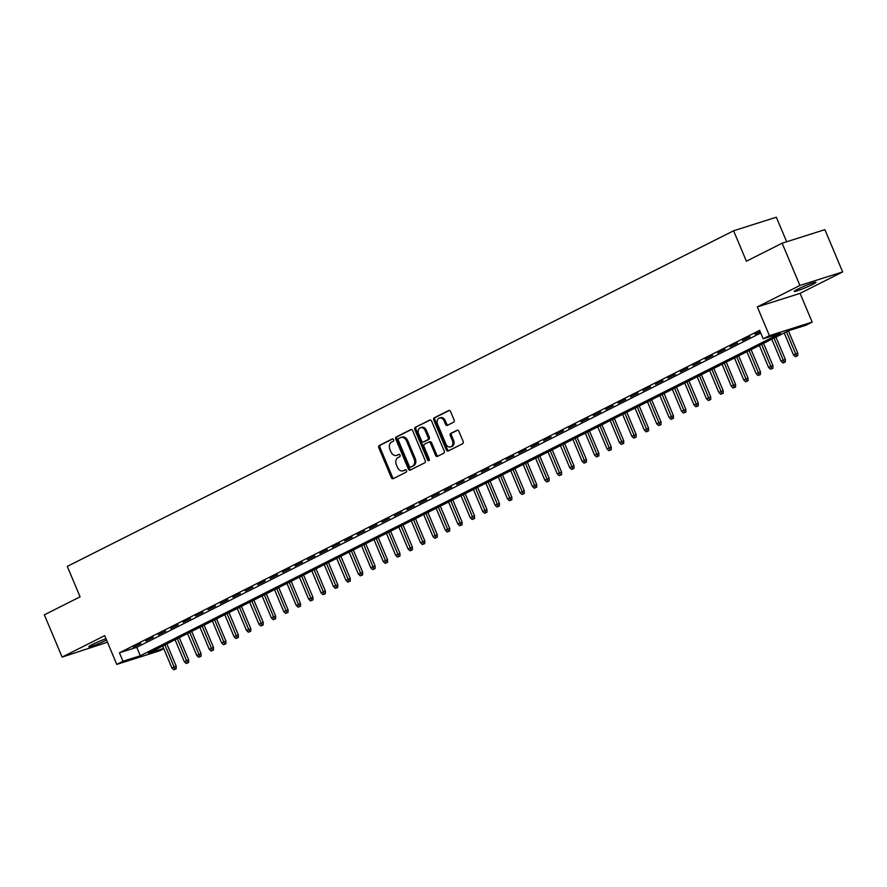 <?xml version="1.0" encoding="UTF-8"?>
<svg xmlns="http://www.w3.org/2000/svg" width="887" height="887" viewBox="0 0 887 887"><rect width="100%" height="100%" fill="white"/><g stroke="black" fill="none" stroke-linecap="round" stroke-linejoin="round"><path stroke-width="1.33" d="M393.617 439.664A1.264 0.954 -107.6 0 0 392.276 438.932L379.314 445.462A1.807 1.364 -107.6 0 0 378.793 447.735L391.344 477.605A1.807 1.364 -107.6 0 0 393.263 478.647L406.235 472.117A1.264 0.954 -107.6 0 0 405.259 469.8L403.574 470.642A5.777 4.346 -107.6 0 1 403.086 470.842A5.777 4.346 -107.6 0 1 397.443 467.305L396.389 464.81A5.777 4.346 -107.6 0 1 398.063 457.537L399.738 456.683A1.264 0.954 -107.6 0 0 398.762 454.366L397.088 455.208A5.777 4.346 -107.6 0 1 396.6 455.408A5.777 4.346 -107.6 0 1 390.956 451.871L389.903 449.376A5.777 4.346 -107.6 0 1 391.577 442.103L393.251 441.249A1.264 0.954 -107.6 0 0 393.617 439.664M797.723 289.184A11.775 0.931 157.2 0 0 794.264 291.402A11.775 0.931 157.2 0 0 800.95 289.506A11.775 0.931 157.2 0 0 812.514 284.494A11.775 0.931 157.2 0 0 815.973 282.277A11.775 0.931 157.2 0 0 809.288 284.162A11.775 0.931 157.2 0 0 797.723 289.184M105.985 638.718A11.775 0.931 157.2 0 0 92.259 644.527A11.775 0.931 157.2 0 0 88.789 646.745A11.775 0.931 157.2 0 0 95.175 644.96A11.775 0.931 157.2 0 0 106.551 640.07M453.601 422.223A1.807 1.364 -107.6 0 0 454.122 419.95L450.596 411.568A1.807 1.364 -107.6 0 0 448.678 410.526L434.286 417.777A1.807 1.364 -107.6 0 0 433.765 420.05L446.316 449.92A1.807 1.364 -107.6 0 0 448.234 450.962L462.637 443.711A1.807 1.364 -107.6 0 0 463.158 441.438L458.901 431.315A1.807 1.364 -107.6 0 0 456.982 430.273L450.818 433.377A1.807 1.364 -107.6 0 0 450.297 435.65L452.414 440.662A4.834 3.637 -107.6 0 1 450.607 446.915A4.834 3.637 -107.6 0 1 445.884 443.955L437.613 424.285A4.834 3.637 -107.6 0 1 439.42 418.043A4.834 3.637 -107.6 0 1 444.143 421.003L445.518 424.274A1.807 1.364 -107.6 0 0 447.436 425.328L453.601 422.223M782.146 243.204L824.888 229.644L842.65 271.921L799.908 285.47L782.146 243.204L746.399 261.21L733.604 230.775L67.301 566.394L80.085 596.829L44.35 614.824L62.112 657.101L104.699 635.646L116.774 664.396L122.994 661.258L119.435 652.81L759.649 330.341L763.197 338.79L769.417 335.663L812.159 322.103L805.939 325.23L788.61 330.729L148.406 653.198L163.651 648.364M799.908 285.47L757.332 306.913L769.417 335.663M412.655 430.683A1.807 1.364 -107.6 0 0 410.736 429.63L396.334 436.892A1.807 1.364 -107.6 0 0 395.813 439.165L408.375 469.035A1.807 1.364 -107.6 0 0 410.293 470.077L424.685 462.826A1.807 1.364 -107.6 0 0 425.206 460.553L412.655 430.683M415.304 427.334L429.707 420.072A1.807 1.364 -107.6 0 1 431.625 421.125L444.187 450.995A1.807 1.364 -107.6 0 1 443.655 453.268L437.502 456.373A1.807 1.364 -107.6 0 1 435.584 455.33L430.483 443.212A1.807 1.364 -107.6 0 0 428.565 442.169L424.485 444.232A1.807 1.364 -107.6 0 0 423.964 446.505L429.264 459.111A1.264 0.954 -107.6 0 1 427.556 459.976L414.783 429.607A1.807 1.364 -107.6 0 1 415.304 427.334L430.328 419.983M62.112 657.101L107.46 642.232M140.867 643.574L133.405 647.333L140.867 643.574M153.296 637.321L145.834 641.068L153.296 637.321M165.725 631.056L158.274 634.815L165.725 631.056M178.165 624.792L170.703 628.55L178.165 624.792M190.594 618.527L183.132 622.286L190.594 618.527M203.023 612.274L195.561 616.021L203.023 612.274M215.452 606.009L207.99 609.768L215.452 606.009M227.881 599.745L220.431 603.504L227.881 599.745M240.31 593.481L232.86 597.239L240.31 593.481M252.751 587.227L245.289 590.975L252.751 587.227M265.18 580.963L257.718 584.721L265.18 580.963M277.609 574.698L270.147 578.457L277.609 574.698M290.038 568.434L282.587 572.193L290.038 568.434M302.467 562.181L295.016 565.928L302.467 562.181M314.907 555.916L307.445 559.675L314.907 555.916M327.336 549.652L319.874 553.41L327.336 549.652M339.765 543.387L332.303 547.146L339.765 543.387M352.194 537.134L344.733 540.893L352.194 537.134M364.624 530.87L357.173 534.628L364.624 530.87M377.064 524.605L369.602 528.364L377.064 524.605M389.493 518.341L382.031 522.099L389.493 518.341M401.922 512.087L394.46 515.846L401.922 512.087M414.351 505.823L406.889 509.582L414.351 505.823M426.78 499.558L419.329 503.317L426.78 499.558M439.22 493.294L431.758 497.053L439.22 493.294M451.649 487.041L444.187 490.799L451.649 487.041M464.078 480.776L456.617 484.535L464.078 480.776M476.507 474.512L469.046 478.27L476.507 474.512M488.937 468.258L481.486 472.006L488.937 468.258M501.377 461.994L493.915 465.753L501.377 461.994M513.806 455.73L506.344 459.488L513.806 455.73M526.235 449.465L518.773 453.224L526.235 449.465M538.664 443.212L531.202 446.959L538.664 443.212M551.093 436.947L543.642 440.706L551.093 436.947M563.522 430.683L556.071 434.442L563.522 430.683M575.962 424.418L568.5 428.177L575.962 424.418M588.391 418.165L580.93 421.913L588.391 418.165M600.821 411.901L593.359 415.659L600.821 411.901M613.25 405.636L605.799 409.395L613.25 405.636M625.679 399.372L618.228 403.13L625.679 399.372M638.119 393.118L630.657 396.866L638.119 393.118M650.548 386.854L643.086 390.613L650.548 386.854M662.977 380.59L655.515 384.348L662.977 380.59M675.406 374.325L667.944 378.084L675.406 374.325M687.835 368.072L680.384 371.83L687.835 368.072M700.275 361.807L692.814 365.566L700.275 361.807M712.704 355.543L705.243 359.302L712.704 355.543M725.134 349.278L717.672 353.037L725.134 349.278M737.563 343.025L730.101 346.784L737.563 343.025M749.992 336.761L742.541 340.519L749.992 336.761M119.435 652.81L136.764 647.31L760.769 333.002M760.192 331.627L754.97 334.255L760.37 332.071M786.669 241.763L776.347 217.215L733.604 230.775M757.332 306.913L800.074 293.364L842.65 271.921M800.074 293.364L812.159 322.103M163.785 648.685L159.516 650.836L116.774 664.396M122.994 661.258L140.323 655.77L780.527 333.29L763.197 338.79M136.764 647.31L140.323 655.77M396.6 455.408L397.753 455.042A5.777 4.346 -107.6 0 0 398.241 454.843L397.088 455.208M399.294 454.31L398.241 454.843M403.086 470.842L404.25 470.476A5.777 4.346 -107.6 0 0 404.727 470.276L403.574 470.642M405.78 469.744L404.727 470.276M392.808 438.877L380.468 445.097A1.807 1.364 -107.6 0 0 379.946 447.37L392.509 477.239A1.807 1.364 -107.6 0 0 393.795 478.381M411.357 429.541L397.487 436.526A1.807 1.364 -107.6 0 0 396.966 438.799L409.528 468.669A1.807 1.364 -107.6 0 0 410.814 469.811M398.651 438.533A1.264 0.954 -107.6 0 0 398.285 440.129L409.306 466.351A1.264 0.954 -107.6 0 0 410.648 467.083L412.422 466.185A5.777 4.346 -107.6 0 0 414.096 458.912L406.556 440.983A5.777 4.346 -107.6 0 0 400.913 437.446A5.777 4.346 -107.6 0 0 400.425 437.646L398.651 438.533M411.59 466.784A1.264 0.954 -107.6 0 0 411.812 466.717L410.648 467.083M400.913 437.446L402.066 437.08A5.777 4.346 -107.6 0 1 407.721 440.617L415.249 458.546A5.777 4.346 -107.6 0 1 413.575 465.819L411.812 466.717M428.887 442.07L429.729 441.804A1.807 1.364 -107.6 0 1 431.647 442.846L436.737 454.964A1.807 1.364 -107.6 0 0 438.034 456.106M416.469 426.969A1.807 1.364 -107.6 0 0 415.948 429.241L428.709 459.61A1.264 0.954 -107.6 0 0 429.275 460.286M425.206 430.638A4.834 3.637 -107.6 0 0 420.482 427.678A4.834 3.637 -107.6 0 0 418.675 433.931L421.591 440.861A1.807 1.364 -107.6 0 0 423.509 441.903L427.589 439.841A1.807 1.364 -107.6 0 0 428.111 437.568L425.206 430.638L426.359 430.273A4.834 3.637 -107.6 0 0 421.635 427.312L420.482 427.678M424.352 441.637A1.807 1.364 -107.6 0 0 424.662 441.538L423.509 441.903M426.359 430.273L429.275 437.202A1.807 1.364 -107.6 0 1 428.754 439.475L424.662 441.538M439.42 418.043L440.573 417.677A4.834 3.637 -107.6 0 1 445.296 420.638L446.671 423.908A1.807 1.364 -107.6 0 0 447.968 425.061M450.607 446.915L451.76 446.549A4.834 3.637 -107.6 0 0 453.567 440.296L452.414 440.662M457.603 430.173L451.982 433.011A1.807 1.364 -107.6 0 0 451.45 435.284L453.567 440.296M449.31 410.426L435.439 417.411A1.807 1.364 -107.6 0 0 434.918 419.684L447.469 449.554A1.807 1.364 -107.6 0 0 448.767 450.696M173.774 669.785L176.169 668.787L173.774 669.785L171.89 667.978L176.214 666.192L166.845 643.918M175.016 669.153L164.893 644.893M171.89 667.978L162.665 646.024M176.214 666.192L176.169 668.787M186.203 663.52L188.609 662.534L186.203 663.52L184.319 661.724L188.643 659.928L179.274 637.653M187.445 662.899L177.333 638.629M184.319 661.724L175.094 639.76M188.643 659.928L188.609 662.534M198.633 657.256L201.039 656.269L198.633 657.256L196.759 655.46L201.072 653.675L191.703 631.389M199.885 656.635L189.763 632.376M196.759 655.46L187.523 633.495M201.072 653.675L201.039 656.269M211.073 651.003L213.468 650.005L211.073 651.003L209.188 649.195L213.501 647.41L204.132 625.124M212.315 650.371L202.192 626.111M209.188 649.195L199.952 627.231M213.501 647.41L213.468 650.005M223.502 644.738L225.897 643.74L223.502 644.738L221.617 642.931L225.93 641.146L216.572 618.871M224.744 644.106L214.621 619.847M221.617 642.931L212.381 620.978M225.93 641.146L225.897 643.74M235.931 638.474L238.326 637.487L235.931 638.474L234.046 636.678L238.359 634.892L229.001 612.607M237.173 637.853L227.05 613.582M234.046 636.678L224.821 614.713M238.359 634.892L238.326 637.487M248.36 632.209L250.755 631.222L248.36 632.209L246.475 630.413L250.799 628.628L241.43 606.342M249.602 631.588L239.49 607.329M246.475 630.413L237.25 608.449M250.799 628.628L250.755 631.222M260.789 625.956L263.195 624.958L260.789 625.956L258.915 624.149L263.228 622.364L253.859 600.089M262.031 625.324L251.919 601.064M258.915 624.149L249.679 602.195M263.228 622.364L263.195 624.958M273.229 619.691L275.624 618.694L273.229 619.691L271.344 617.884L275.657 616.099L266.288 593.824M274.471 619.059L264.348 594.8M271.344 617.884L262.108 595.931M275.657 616.099L275.624 618.694M285.658 613.427L288.053 612.44L285.658 613.427L283.773 611.631L288.087 609.846L278.729 587.56M286.9 612.806L276.777 588.536M283.773 611.631L274.538 589.667M288.087 609.846L288.053 612.44M298.087 607.163L300.482 606.176L298.087 607.163L296.203 605.366L300.516 603.581L291.158 581.295M299.329 606.542L289.206 582.282M296.203 605.366L286.967 583.402M300.516 603.581L300.482 606.176M310.517 600.909L312.911 599.911L310.517 600.909L308.632 599.102L312.956 597.317L303.587 575.042M311.758 600.277L301.635 576.018M308.632 599.102L299.407 577.149M312.956 597.317L312.911 599.911M322.946 594.645L325.352 593.647L322.946 594.645L321.061 592.838L325.385 591.052L316.016 568.778M324.187 594.013L314.076 569.753M321.061 592.838L311.836 570.884M325.385 591.052L325.352 593.647M335.386 588.38L337.781 587.394L335.386 588.38L333.501 586.584L337.814 584.799L328.445 562.513M336.628 587.759L326.505 563.489M333.501 586.584L324.265 564.62M337.814 584.799L337.781 587.394M347.815 582.116L350.21 581.129L347.815 582.116L345.93 580.32L350.243 578.535L340.874 556.249M349.057 581.495L338.934 557.236M345.93 580.32L336.694 558.355M350.243 578.535L350.21 581.129M360.244 575.863L362.639 574.865L360.244 575.863L358.359 574.055L362.672 572.27L353.314 549.995M361.486 575.231L351.363 550.971M358.359 574.055L349.123 552.102M362.672 572.27L362.639 574.865M372.673 569.598L375.068 568.6L372.673 569.598L370.788 567.791L375.112 566.006L365.743 543.731M373.915 568.966L363.792 544.707M370.788 567.791L361.563 545.838M375.112 566.006L375.068 568.6M385.102 563.334L387.508 562.347L385.102 563.334L383.217 561.538L387.541 559.752L378.172 537.467M386.344 562.713L376.232 538.442M383.217 561.538L373.992 539.573M387.541 559.752L387.508 562.347M397.531 557.069L399.937 556.082L397.531 557.069L395.657 555.273L399.97 553.488L390.602 531.202M398.784 556.448L388.661 532.189M395.657 555.273L386.422 533.309M399.97 553.488L399.937 556.082M409.971 550.816L412.366 549.818L409.971 550.816L408.087 549.009L412.4 547.224L403.031 524.949M411.213 550.184L401.09 525.924M408.087 549.009L398.851 527.055M412.4 547.224L412.366 549.818M422.4 544.551L424.795 543.554L422.4 544.551L420.516 542.755L424.829 540.959L415.471 518.684M423.642 543.919L413.519 519.66M420.516 542.755L411.28 520.791M424.829 540.959L424.795 543.554M434.83 538.287L437.224 537.3L434.83 538.287L432.945 536.491L437.269 534.706L427.9 512.42M436.071 537.666L425.948 513.396M432.945 536.491L423.72 514.527M437.269 534.706L437.224 537.3M447.259 532.023L449.665 531.036L447.259 532.023L445.374 530.226L449.698 528.441L440.329 506.155M448.5 531.402L438.389 507.142M445.374 530.226L436.149 508.262M449.698 528.441L449.665 531.036M459.688 525.769L462.094 524.771L459.688 525.769L457.814 523.962L462.127 522.177L452.758 499.902M460.941 525.137L450.818 500.878M457.814 523.962L448.578 502.009M462.127 522.177L462.094 524.771M472.128 519.505L474.523 518.507L472.128 519.505L470.243 517.709L474.556 515.912L465.187 493.638M473.37 518.884L463.247 494.613M470.243 517.709L461.007 495.744M474.556 515.912L474.523 518.507M484.557 513.24L486.952 512.254L484.557 513.24L482.672 511.444L486.985 509.659L477.627 487.373M485.799 512.619L475.676 488.36M482.672 511.444L473.436 489.48M486.985 509.659L486.952 512.254M496.986 506.987L499.381 505.989L496.986 506.987L495.101 505.18L499.414 503.395L490.056 481.109M498.228 506.355L488.105 482.096M495.101 505.18L485.876 483.215M499.414 503.395L499.381 505.989M509.415 500.723L511.81 499.725L509.415 500.723L507.53 498.915L511.854 497.13L502.485 474.855M510.657 500.091L500.545 475.831M507.53 498.915L498.306 476.962M511.854 497.13L511.81 499.725M521.844 494.458L524.25 493.471L521.844 494.458L519.97 492.662L524.284 490.866L514.915 468.591M523.086 493.837L512.974 469.567M519.97 492.662L510.735 470.698M524.284 490.866L524.25 493.471M534.284 488.194L536.679 487.207L534.284 488.194L532.4 486.398L536.713 484.612L527.344 462.327M535.526 487.573L525.403 463.313M532.4 486.398L523.164 464.433M536.713 484.612L536.679 487.207M546.714 481.94L549.108 480.942L546.714 481.94L544.829 480.133L549.142 478.348L539.784 456.062M547.955 481.308L537.832 457.049M544.829 480.133L535.593 458.169M549.142 478.348L549.108 480.942M559.143 475.676L561.538 474.678L559.143 475.676L557.258 473.869L561.571 472.084L552.213 449.809M560.384 475.044L550.262 450.784M557.258 473.869L548.033 451.915M561.571 472.084L561.538 474.678M571.572 469.411L573.967 468.425L571.572 469.411L569.687 467.615L574.011 465.83L564.642 443.544M572.814 468.791L562.702 444.52M569.687 467.615L560.462 445.651M574.011 465.83L573.967 468.425M584.001 463.147L586.407 462.16L584.001 463.147L582.116 461.351L586.44 459.566L577.071 437.28M585.243 462.526L575.131 438.267M582.116 461.351L572.891 439.387M586.44 459.566L586.407 462.16M596.441 456.894L598.836 455.896L596.441 456.894L594.556 455.086L598.869 453.301L589.5 431.027M597.683 456.262L587.56 432.002M594.556 455.086L585.32 433.133M598.869 453.301L598.836 455.896M608.87 450.629L611.265 449.631L608.87 450.629L606.985 448.822L611.298 447.037L601.929 424.762M610.112 449.997L599.989 425.738M606.985 448.822L597.749 426.869M611.298 447.037L611.265 449.631M621.299 444.365L623.694 443.378L621.299 444.365L619.414 442.569L623.727 440.784L614.369 418.498M622.541 443.744L612.418 419.473M619.414 442.569L610.178 420.604M623.727 440.784L623.694 443.378M633.728 438.1L636.123 437.114L633.728 438.1L631.843 436.304L636.167 434.519L626.799 412.233M634.97 437.479L624.847 413.22M631.843 436.304L622.619 414.34M636.167 434.519L636.123 437.114M646.157 431.847L648.563 430.849L646.157 431.847L644.272 430.04L648.597 428.255L639.228 405.98M647.399 431.215L637.287 406.956M644.272 430.04L635.048 408.087M648.597 428.255L648.563 430.849M658.586 425.583L660.992 424.585L658.586 425.583L656.713 423.775L661.026 421.99L651.657 399.715M659.839 424.951L649.716 400.691M656.713 423.775L647.477 401.822M661.026 421.99L660.992 424.585M671.027 419.318L673.421 418.331L671.027 419.318L669.142 417.522L673.455 415.737L664.086 393.451M672.268 418.697L662.145 394.427M669.142 417.522L659.906 395.558M673.455 415.737L673.421 418.331M683.456 413.054L685.851 412.067L683.456 413.054L681.571 411.258L685.884 409.472L676.526 387.187M684.697 412.433L674.575 388.173M681.571 411.258L672.335 389.293M685.884 409.472L685.851 412.067M695.885 406.8L698.28 405.802L695.885 406.8L694 404.993L698.324 403.208L688.955 380.933M697.127 406.168L687.004 381.909M694 404.993L684.775 383.04M698.324 403.208L698.28 405.802M708.314 400.536L710.72 399.538L708.314 400.536L706.429 398.729L710.753 396.944L701.384 374.669M709.556 399.904L699.444 375.644M706.429 398.729L697.204 376.775M710.753 396.944L710.72 399.538M720.743 394.272L723.149 393.285L720.743 394.272L718.869 392.475L723.182 390.69L713.813 368.404M721.996 393.651L711.873 369.38M718.869 392.475L709.633 370.511M723.182 390.69L723.149 393.285M733.183 388.007L735.578 387.02L733.183 388.007L731.298 386.211L735.611 384.426L726.242 362.14M734.425 387.386L724.302 363.127M731.298 386.211L722.062 364.247M735.611 384.426L735.578 387.02M745.612 381.754L748.007 380.756L745.612 381.754L743.727 379.946L748.04 378.161L738.683 355.887M746.854 381.122L736.731 356.862M743.727 379.946L734.491 357.993M748.04 378.161L748.007 380.756M758.041 375.489L760.436 374.491L758.041 375.489L756.156 373.693L760.481 371.897L751.112 349.622M759.283 374.857L749.16 350.598M756.156 373.693L746.932 351.729M760.481 371.897L760.436 374.491M770.47 369.225L772.876 368.238L770.47 369.225L768.586 367.429L772.91 365.644L763.541 343.358M771.712 368.604L761.6 344.333M768.586 367.429L759.361 345.464M772.91 365.644L772.876 368.238M782.899 362.96L785.305 361.974L782.899 362.96L781.026 361.164L785.339 359.379L775.97 337.093M784.152 362.339L774.029 338.08M781.026 361.164L771.79 339.2M785.339 359.379L785.305 361.974M795.34 356.707L797.735 355.709L795.34 356.707L793.455 354.9L797.768 353.115L788.399 330.84M796.581 356.075L786.459 331.816M793.455 354.9L784.219 332.947M797.768 353.115L797.735 355.709M392.509 477.239L391.344 477.605M379.946 447.37L378.793 447.735M380.468 445.097L379.314 445.462M409.528 468.669L408.375 469.035M396.966 438.799L395.813 439.165M397.487 436.526L396.334 436.892M413.575 465.819L412.422 466.185M415.249 458.546L414.096 458.912M407.721 440.617L406.556 440.983M436.737 454.964L435.584 455.33M431.647 442.846L430.483 443.212M428.709 459.61L427.556 459.976M415.948 429.241L414.783 429.607M428.754 439.475L427.589 439.841M429.275 437.202L428.111 437.568M446.671 423.908L445.518 424.274M445.296 420.638L444.143 421.003M451.45 435.284L450.297 435.65M451.982 433.011L450.818 433.377M447.469 449.554L446.316 449.92M434.918 419.684L433.765 420.05M435.439 417.411L434.286 417.777M411.701 466.75L410.548 467.127M429.873 441.737L428.72 442.103M424.507 441.604L423.354 441.97"/></g></svg>
